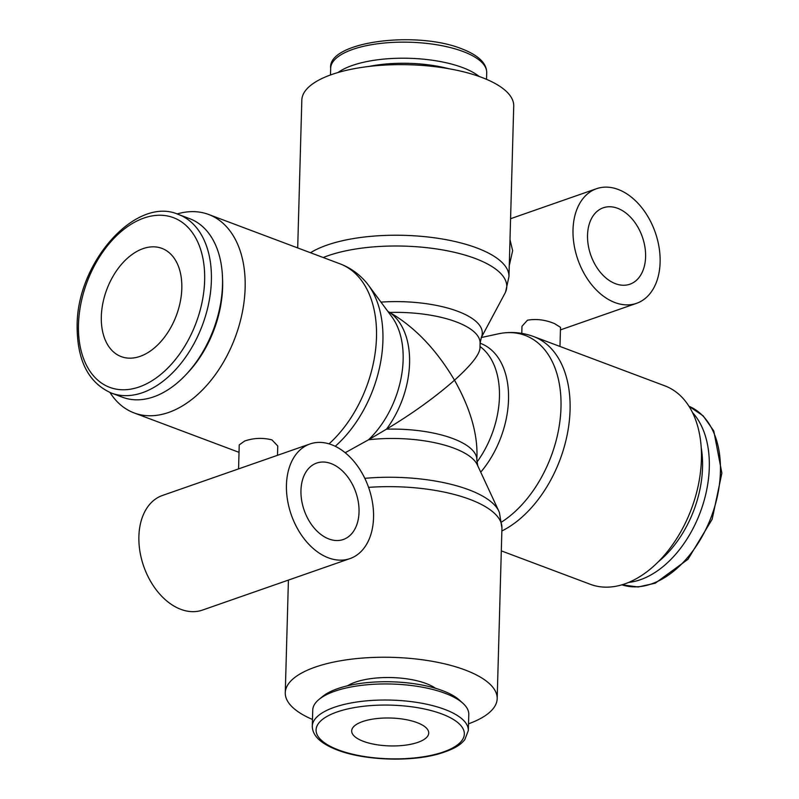<?xml version="1.0" encoding="UTF-8"?>
<svg xmlns="http://www.w3.org/2000/svg" width="799" height="799" viewBox="0 0 799 799"><rect width="100%" height="100%" fill="white"/><g stroke="black" fill="none" stroke-linecap="round" stroke-linejoin="round"><path stroke-width="1.2" d="M297.697 247.93L301.822 100.135A105.987 38.362 1.6 0 1 331.735 74.527A105.987 38.362 1.6 0 1 448.079 68.584A105.987 38.362 1.6 0 1 513.727 106.057L508.963 276.654A105.987 38.362 1.6 0 0 476.793 247.94A105.987 38.362 1.6 0 0 326.961 245.123A105.987 38.362 1.6 0 0 310.501 252.734M323.235 257.518A104.09 37.673 1.6 0 1 328.049 255.71A104.09 37.673 1.6 0 1 475.185 258.477A104.09 37.673 1.6 0 1 505.577 291.965A104.09 37.673 1.6 0 1 504.938 293.313L481.188 337.777M364.813 478.341A104.09 37.673 1.6 0 1 468.723 489.737A104.09 37.673 1.6 0 1 498.846 511.2A104.09 37.673 1.6 0 1 499.415 512.578L501.942 528.059A105.987 38.362 1.6 0 0 469.772 499.345A105.987 38.362 1.6 0 0 368.579 487.37M312.479 719.46A105.987 38.362 1.6 0 1 285.273 692.743A105.987 38.362 1.6 0 1 315.176 667.135A105.987 38.362 1.6 0 1 431.53 661.182A105.987 38.362 1.6 0 1 497.178 698.656A105.987 38.362 1.6 0 1 468.514 723.824M387.875 311.42L389.722 312.449C414.751 326.971 436.344 349.553 454.501 380.194C435.006 397.333 412.324 413.652 386.466 429.173L368.549 439.78A80.919 29.283 1.6 0 1 453.912 448.169A80.919 29.283 1.6 0 1 477.333 464.858L498.846 511.2M380.973 302.122A80.919 29.283 1.6 0 1 457.737 311.3A80.919 29.283 1.6 0 1 481.368 337.338L480.109 343.24A80.919 51.975 -69.4 0 1 508.524 399.53A80.919 51.975 -69.4 0 1 480.728 472.169M238.561 468.903L239.231 444.903L244.644 441.028C253.633 437.952 262.731 437.572 271.94 439.889L277.762 445.982L277.503 455.31M110.012 392.519A105.987 68.085 -69.4 0 0 134.082 412.913A105.987 68.085 -69.4 0 0 168.599 412.464A105.987 68.085 -69.4 0 0 242.247 312.759A105.987 68.085 -69.4 0 0 208.629 214.472A105.987 68.085 -69.4 0 0 177.078 213.972M335.23 446.291A104.09 66.856 -69.4 0 0 382.921 340.664A104.09 66.856 -69.4 0 0 368.269 284.973A104.09 66.856 -69.4 0 0 364.414 280.329C357.523 272.898 349.373 267.395 339.984 263.82L208.629 214.472M501.662 521.997A104.09 66.856 -69.4 0 0 560.988 407.55A104.09 66.856 -69.4 0 0 504.299 332.873A104.09 66.856 -69.4 0 0 498.346 333.832L481.318 337.538M501.303 550.861L590.371 584.319A105.987 68.085 -69.4 0 0 624.878 583.869A105.987 68.085 -69.4 0 0 698.526 484.164A105.987 68.085 -69.4 0 0 664.918 385.877L533.562 336.529C524.134 333.043 514.386 331.825 504.299 332.873M345.198 452.733L368.549 439.78A80.919 51.975 -69.4 0 0 403.135 359.94A80.919 51.975 -69.4 0 0 391.74 316.644L368.269 284.973M337.997 72.519A78.052 28.245 1.6 0 1 352.239 65.488A78.052 28.245 1.6 0 1 479.15 76.464M468.334 730.516L468.783 714.446A78.052 28.245 -178.4 0 0 462.961 703.31A78.052 28.245 -178.4 0 0 334.761 691.225A78.052 28.245 -178.4 0 0 319.171 699.295A78.052 28.245 -178.4 0 0 312.739 710.081L312.289 726.161A78.052 28.245 -178.4 0 1 334.312 707.305A78.052 28.245 -178.4 0 1 444.644 709.372A78.052 28.245 -178.4 0 1 468.334 730.516L464.808 739.654C461.213 743.949 456.469 748.433 439.35 753.717C410.796 762.176 364.184 760.488 337.328 750.001C320.729 743.639 312.379 735.689 312.289 726.161M462.961 703.31L459.455 700.124A74.147 26.836 -178.4 0 0 337.667 688.648A74.147 26.836 -178.4 0 0 322.846 696.309L319.171 699.295M347.455 685.812A50.107 18.137 1.6 0 1 355.275 682.196A50.107 18.137 1.6 0 1 435.475 688.269M692.483 412.524A95.391 61.273 110.6 0 1 703 504.339A95.391 61.273 110.6 0 1 640.399 579.714A95.391 61.273 110.6 0 1 628.663 582.411M111.441 393.088L122.567 397.263A95.391 61.273 -69.4 0 0 153.638 396.853A95.391 61.273 -69.4 0 0 185.887 374.741A95.391 61.273 -69.4 0 0 222.492 277.303A95.391 61.273 -69.4 0 0 189.663 218.666L178.537 214.492A95.391 61.273 -69.4 0 1 211.385 280.609A95.391 61.273 -69.4 0 1 142.502 392.679A95.391 61.273 -69.4 0 1 111.441 393.088C88.469 382.911 77.034 360.439 77.133 325.672C76.894 262.002 136.369 195.525 178.537 214.492M328.419 557.852A60.704 41.009 70.8 0 0 350.002 558.591A60.704 41.009 70.8 0 0 372.524 502.751A60.704 41.009 70.8 0 0 331.575 444.713A60.704 41.009 70.8 0 0 309.992 443.964A60.704 41.009 70.8 0 0 287.47 499.804A60.704 41.009 70.8 0 0 328.419 557.852M350.002 558.591L202.437 610.096A60.704 41.009 -109.2 0 1 180.854 609.347A60.704 41.009 -109.2 0 1 139.905 551.31A60.704 41.009 -109.2 0 1 162.437 495.47L309.992 443.964M331.056 463.57A40.469 27.346 -109.2 0 1 358.352 502.261A40.469 27.346 -109.2 0 1 343.33 539.485A40.469 27.346 -109.2 0 1 328.948 538.995A40.469 27.346 -109.2 0 1 301.642 500.304A40.469 27.346 -109.2 0 1 316.664 463.07A40.469 27.346 -109.2 0 1 331.056 463.57M618.146 189.443A60.704 41.009 70.8 0 0 596.563 188.694A60.704 41.009 70.8 0 0 574.032 244.534A60.704 41.009 70.8 0 0 614.98 302.571A60.704 41.009 70.8 0 0 636.563 303.32A60.704 41.009 70.8 0 0 659.095 247.48A60.704 41.009 70.8 0 0 618.146 189.443M521.787 333.383L521.977 326.272L527.46 320.209C536.399 318.661 545.447 319.81 554.616 323.645L560.508 327.35L559.979 346.456M510.002 239.59L512.638 250.716L509.273 265.638M615.51 283.715A40.469 27.346 -109.2 0 1 588.214 245.023A40.469 27.346 -109.2 0 1 603.225 207.8A40.469 27.346 -109.2 0 1 617.617 208.299A40.469 27.346 -109.2 0 1 644.913 246.991A40.469 27.346 -109.2 0 1 629.902 284.214A40.469 27.346 -109.2 0 1 615.51 283.715M362.556 721.587A38.542 13.953 1.6 0 1 404.863 719.42A38.542 13.953 1.6 0 1 428.733 733.053A38.542 13.953 1.6 0 1 417.867 742.361A38.542 13.953 1.6 0 1 375.56 744.518A38.542 13.953 1.6 0 1 351.68 730.895A38.542 13.953 1.6 0 1 362.556 721.587M101.323 316.544A57.818 37.134 110.6 0 1 161.897 248.379A57.818 37.134 110.6 0 1 181.812 288.459A57.818 37.134 110.6 0 1 121.228 356.624A57.818 37.134 110.6 0 1 101.323 316.544M185.887 374.741L187.825 372.694A90.627 58.207 -69.4 0 0 222.591 280.129L222.492 277.303M701.212 447.57A90.627 58.207 110.6 0 1 658.306 561.777M368.719 66.477A74.147 26.836 1.6 0 1 448.818 68.714M476.853 459.964L476.993 454.961C477.233 432.169 469.732 407.24 454.501 380.194C470.901 365.443 479.39 354.786 479.969 348.244L480.109 343.24A79.011 28.594 1.6 0 0 456.129 321.837A79.011 28.594 1.6 0 0 389.722 312.449A79.011 50.746 -69.4 0 1 409.567 363.315A79.011 50.746 -69.4 0 1 386.466 429.173A79.011 28.594 1.6 0 1 452.873 438.561A79.011 28.594 1.6 0 1 476.853 459.964L477.782 465.927M329.038 443.854A105.987 68.085 -69.4 0 0 376.489 337.288A105.987 68.085 -69.4 0 0 339.984 263.82M501.862 530.995A105.987 68.085 -69.4 0 0 570.067 410.007A105.987 68.085 -69.4 0 0 533.562 336.529M476.933 462.132A79.011 50.746 -69.4 0 0 499.435 397.083A79.011 50.746 -69.4 0 0 480.019 346.516M330.486 74.966L330.666 68.275A78.052 28.245 1.6 0 1 352.689 49.418A78.052 28.245 1.6 0 1 463.021 51.496A78.052 28.245 1.6 0 1 486.711 72.639L486.521 79.331M338.596 749.991A74.147 26.836 -178.4 0 0 443.405 751.959A74.147 26.836 -178.4 0 0 441.827 713.956A74.147 26.836 -178.4 0 0 337.008 711.989A74.147 26.836 -178.4 0 0 338.596 749.991M688.998 406.272A95.391 61.273 110.6 0 1 720.418 471.829A95.391 61.273 110.6 0 1 651.535 583.899A95.391 61.273 110.6 0 1 621.922 584.818L638.121 586.985L655.24 583.21L687.969 559.31L712.169 519.24L721.867 473.118L713.787 430.961L703.17 415.85L688.988 406.272M78.482 324.514A90.627 58.207 -69.4 0 0 139.206 386.946A90.627 58.207 -69.4 0 0 204.644 280.479A90.627 58.207 -69.4 0 0 143.92 218.057A90.627 58.207 -69.4 0 0 78.482 324.514M505.577 291.965L508.963 276.654M285.273 692.743L288.419 580.084M239.021 452.334L134.082 412.913M330.666 68.275C327.3 41.708 415.83 30.332 461.672 48.789C478.271 55.151 486.621 63.101 486.711 72.639M596.563 188.694L510.581 218.706M636.563 303.32L560.439 329.897M497.178 698.656L501.942 528.059"/></g></svg>
